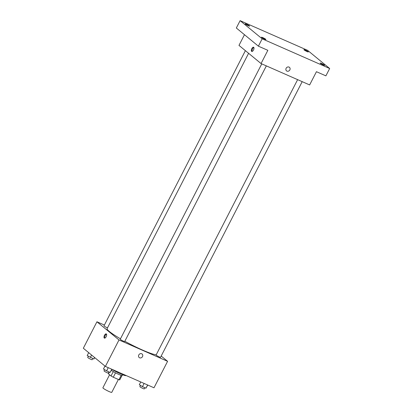 <?xml version="1.0" encoding="UTF-8"?>
<svg xmlns="http://www.w3.org/2000/svg" width="413" height="413" viewBox="0 0 413 413"><rect width="100%" height="100%" fill="white"/><g stroke="black" fill="none" stroke-linecap="round" stroke-linejoin="round"><path stroke-width="0.62" d="M109.579 374.772L102.889 387.786A4.992 0.573 27.2 0 0 103.281 388.287A4.992 0.573 27.2 0 0 108.144 391.111A4.992 0.573 27.2 0 0 111.768 392.35L118.386 379.475M121.21 375.36L118.965 379.728A6.443 0.738 27.2 0 0 119.806 379.831L122.011 375.541M118.965 379.728L113.281 377.229A6.443 0.738 27.2 0 1 111.035 375.969L108.454 373.842L109.357 372.082M115.537 372.841L113.281 377.229M113.286 371.581L111.035 375.969M122.682 374.756L122.315 375.469A6.654 0.764 -152.8 0 1 118.846 374.446A6.654 0.764 -152.8 0 1 111.371 370.342M111.892 369.33A9.984 1.146 27.2 0 0 120.937 374.033A9.984 1.146 27.2 0 0 126.032 375.52L126.042 375.494M161.184 356.047L167.595 361.323L153.992 387.786L105.398 366.414L83.333 348.242L96.936 321.779L104.375 325.052M167.595 361.323L119.001 339.951L105.398 366.414M138.794 354.968A2.287 2.008 -50.5 0 1 142.108 354.018A2.287 2.008 -50.5 0 1 142.201 357.059A2.287 2.008 -50.5 0 1 139.196 357.55A2.287 2.008 -50.5 0 1 138.794 354.968M248.595 53.308L107.106 328.624A28.285 3.242 27.2 0 0 109.316 331.458A28.285 3.242 27.2 0 0 120.472 338.81M124.819 341.267A28.285 3.242 27.2 0 0 156.217 354.793M119.001 339.951L96.936 321.779M297.623 79.647L156.109 354.999A2.493 0.284 27.2 0 0 156.305 355.247A2.493 0.284 27.2 0 0 158.737 356.662A2.493 0.284 27.2 0 0 160.549 357.281L302.197 81.66M261.77 63.876L120.255 339.228A2.493 0.284 27.2 0 0 120.451 339.481A2.493 0.284 27.2 0 0 122.883 340.89A2.493 0.284 27.2 0 0 124.695 341.51L266.349 65.889M107.488 327.881A2.493 0.284 -152.8 0 1 105.119 326.704A2.493 0.284 -152.8 0 1 103.978 325.826L245.389 50.665M106.363 333.988A2.287 1.058 113.7 0 1 106.229 336.574A2.287 1.058 113.7 0 1 104.401 338.108A2.287 1.058 113.7 0 1 104.35 335.583A2.287 1.058 113.7 0 1 106.244 333.916A2.287 1.058 113.7 0 1 106.363 333.988M104.799 338.123A2.287 1.058 113.7 0 1 105.031 335.883A2.287 1.058 113.7 0 1 106.523 334.2M142.103 354.018A2.287 2.008 -50.5 0 1 142.201 357.059A2.287 2.008 -50.5 0 1 139.196 357.55M329.667 68.506L262.172 38.817L240.108 20.65L307.602 50.34L329.667 68.506L325.888 75.858L316.441 71.702L309.642 84.933L261.047 63.556L238.982 45.389L244.47 34.702M262.172 38.817L258.393 46.168L236.329 28.001L240.108 20.65M261.047 63.556L267.846 50.324L258.393 46.168M286.132 68.284A2.287 2.008 -50.5 0 1 289.441 67.334A2.287 2.008 -50.5 0 1 289.539 70.375A2.287 2.008 -50.5 0 1 286.534 70.866A2.287 2.008 -50.5 0 1 286.132 68.284M253.696 47.304A2.287 1.058 113.7 0 1 253.567 49.89A2.287 1.058 113.7 0 1 251.734 51.424A2.287 1.058 113.7 0 1 251.687 48.899A2.287 1.058 113.7 0 1 253.577 47.232A2.287 1.058 113.7 0 1 253.696 47.304M252.136 51.439A2.287 1.058 113.7 0 1 252.369 49.199A2.287 1.058 113.7 0 1 253.861 47.516M289.441 67.334A2.287 2.008 -50.5 0 1 289.539 70.375A2.287 2.008 -50.5 0 1 286.529 70.866M307.029 51.548A2.493 0.284 -152.8 0 1 303.885 49.648A2.493 0.284 -152.8 0 1 305.186 50.035A2.493 0.284 -152.8 0 1 308.325 51.93A2.493 0.284 -152.8 0 1 307.029 51.548M248.306 25.72A2.493 0.284 -152.8 0 1 245.167 23.82A2.493 0.284 -152.8 0 1 246.468 24.207A2.493 0.284 -152.8 0 1 249.607 26.102A2.493 0.284 -152.8 0 1 248.306 25.72M264.588 39.121A2.493 0.284 -152.8 0 1 261.45 37.227A2.493 0.284 -152.8 0 1 262.751 37.609A2.493 0.284 -152.8 0 1 265.889 39.509A2.493 0.284 -152.8 0 1 264.588 39.121M323.307 64.949A2.493 0.284 -152.8 0 1 320.168 63.055A2.493 0.284 -152.8 0 1 321.469 63.437A2.493 0.284 -152.8 0 1 324.608 65.337A2.493 0.284 -152.8 0 1 323.307 64.949M94.737 357.632L93.844 359.011L87.2 355.562L88.692 352.656M94.603 357.524L93.844 359.011M91.583 355.035L90.333 357.467M88.341 356.254L87.732 357.431A2.493 0.284 27.2 0 0 87.928 357.684A2.493 0.284 27.2 0 0 90.359 359.093A2.493 0.284 27.2 0 0 92.171 359.713L92.775 358.541M111.918 369.279L110.121 372.418L106.611 370.874L103.482 368.964L104.974 366.063M111.768 369.212L110.121 372.418M108.258 367.673L106.611 370.874M104.618 369.661L104.014 370.838A2.493 0.284 27.2 0 0 104.205 371.086A2.493 0.284 27.2 0 0 106.637 372.5A2.493 0.284 27.2 0 0 108.454 373.12L109.053 371.948M147.771 385.05L145.975 388.184L142.464 386.64L139.331 384.735L140.756 381.963M147.617 384.983L145.975 388.184M144.111 383.44L142.464 386.64M140.472 385.427L139.862 386.609A2.493 0.284 27.2 0 0 140.059 386.857A2.493 0.284 27.2 0 0 142.49 388.272A2.493 0.284 27.2 0 0 144.302 388.891L144.906 387.719"/></g></svg>
